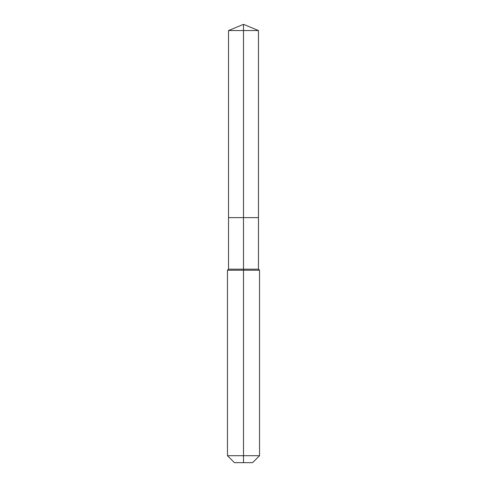 <?xml version="1.0" encoding="UTF-8"?>
<svg xmlns="http://www.w3.org/2000/svg" width="487" height="487" viewBox="0 0 487 487"><rect width="100%" height="100%" fill="white"/><g stroke="black" fill="none" stroke-linecap="round" stroke-linejoin="round"><path stroke-width="0.73" d="M227.466 455.704L259.534 455.704L252.589 462.65L234.411 462.65L227.466 455.704L227.466 270.224L243.5 270.224L243.5 269.159L228.531 269.159L228.531 217.628L243.5 217.628L243.5 30.547L258.469 30.547L243.5 24.35L243.5 30.547L228.531 30.547L228.531 217.628L258.469 217.628L258.469 30.547M243.5 269.159L258.469 269.159L258.469 217.628L243.5 217.628L243.5 269.159M243.5 462.65L243.5 270.224L259.534 270.224L258.469 269.159M243.5 24.35L228.531 30.547M259.534 455.704L259.534 270.224M228.531 269.159L227.466 270.224"/></g></svg>
